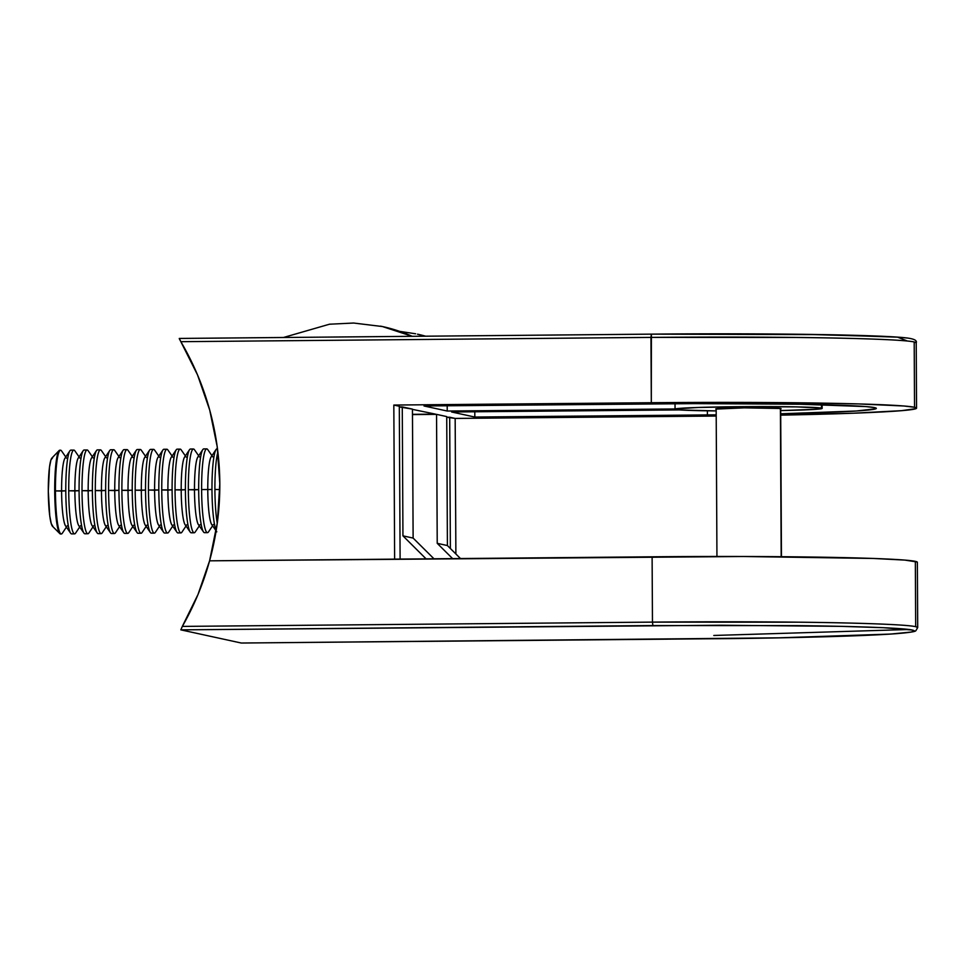 <?xml version="1.0" encoding="UTF-8"?>
<svg xmlns="http://www.w3.org/2000/svg" width="966" height="966" viewBox="0 0 966 966"><rect width="100%" height="100%" fill="white"/><g stroke="black" fill="none" stroke-linecap="round" stroke-linejoin="round"><path stroke-width="1.45" d="M179.29 338.704L180.847 341.686L650.963 337.4L651.374 334.139L179.29 338.45L180.847 341.686A282.338 279.79 102.3 0 1 219.813 483.688L217.181 446.521L209.707 410.043L197.523 374.893L180.847 341.686L650.963 337.4L796.636 337.46C851.288 338.028 904.707 339.682 914.198 341.964L916.215 342.845A234.581 6.895 179.7 0 0 914.198 341.964L914.536 407.278A234.581 6.895 -0.3 0 1 916.553 408.171A234.581 6.895 -0.3 0 1 780.709 415.139L853.22 413.219L901.532 410.671L916.058 408.618L916.42 407.942L914.536 407.278L904.091 406.01L858.303 403.921L805.801 402.882L651.313 402.713A234.581 6.895 -0.3 0 1 914.536 407.278L914.198 341.964A234.581 6.895 179.7 0 0 650.963 337.4L651.313 402.713L393.826 405.056L394.635 559.145L209.586 560.823L217.35 522.606L219.813 483.688A282.338 279.79 102.3 0 1 209.586 560.823L652.11 556.802L652.461 622.116A234.581 6.895 -0.3 0 1 915.683 626.68A234.581 6.895 -0.3 0 1 917.7 627.562L915.683 626.68L915.345 561.355L915.683 626.68C906.193 624.398 852.773 622.756 798.133 622.176L652.461 622.116L182.333 626.403L198.006 594.476L209.586 560.823L743.446 556.501L873.433 558.457L904.888 560.099L917.229 562.019M241.295 643.03L713.367 638.731C793.533 638.019 865.91 636.014 896.617 633.648C917.543 631.909 915.225 630.834 915.816 630.774L917.7 627.562L917.362 562.248A234.581 6.895 179.7 0 0 915.345 561.355A234.581 6.895 179.7 0 0 652.11 556.802L652.461 622.116L182.333 626.403L180.823 629.856L720.757 625.243L841.169 626.354L883.359 627.695L912.387 630.061L914.247 630.713L911.288 632.054L890.543 634.07L778.62 637.838L241.271 643.03L180.823 629.856L652.907 625.557L652.461 622.116L652.907 625.557L796.503 625.63C850.37 626.185 903.029 627.815 912.387 630.061C931.635 634.964 781.639 638.381 713.367 638.731L241.271 643.03L180.823 629.856L182.333 626.403A282.338 279.79 102.3 0 0 209.586 560.823L394.635 559.145L393.826 405.056L399.308 406.251L400.105 559.097L399.308 406.251L393.826 405.056L651.313 402.713L651.386 334.139L179.278 338.438M399.308 406.928L402.267 406.903L402.943 535.852L426.078 558.855L402.943 535.852L402.267 406.903L412.446 409.113L413.122 538.074L402.943 535.852L413.122 538.074L412.446 409.113L399.308 406.928M433.963 558.783L413.122 538.074L433.963 558.783M412.482 414.583L436.547 414.366L437.224 543.327L452.607 558.614L437.224 543.327L436.547 414.366L446.727 416.588L447.403 545.548L437.224 543.327L447.403 545.548L446.727 416.588L436.547 414.366L412.482 414.583M460.48 558.541L447.403 545.548L460.48 558.541M713.789 635.471L908.873 629.494M780.673 408.775A32.675 0.966 -0.3 0 0 781.096 408.618L781.096 408.618A32.675 0.966 -0.3 0 0 780.818 408.497L744.146 407.857L716.035 409.089A32.675 0.966 -0.3 0 0 716.168 409.113L716.035 409.089A32.675 0.966 -0.3 0 1 715.746 408.956A32.675 0.966 -0.3 0 1 746.283 407.845A32.675 0.966 -0.3 0 1 780.818 408.497L779.985 408.872M675.029 403.716L675.053 408.956A73.73 2.174 -0.3 0 1 747.213 406.626A73.73 2.174 -0.3 0 1 821.511 408.123L821.498 404.682L821.511 408.123L796.564 406.891L747.213 406.626L698.466 407.459L675.053 408.956L447.222 411.033L424.002 405.974L694.651 403.619L800.259 404.235L866.007 406.589L874.665 407.64L875.92 408.751L856.311 411.009L780.709 413.798A194.359 5.711 -0.3 0 0 876.343 408.376L876.343 408.352A194.359 5.711 -0.3 0 0 656.566 403.86L424.002 405.974L447.222 411.033L447.198 405.768L447.222 411.033L675.053 408.956L675.029 403.716M446.739 417.252L455.167 418.423L716.204 416.044A234.581 6.895 -0.3 0 1 712.642 416.08L455.167 418.423L455.88 553.965L455.167 418.423L449.685 417.227L450.373 548.495L449.685 417.227L446.739 417.252M412.446 409.367L435.449 414.124L412.482 414.342L435.449 414.124L412.446 409.367M716.204 414.849L474.825 417.046L451.605 411.987L679.436 409.91L716.18 410.912A73.73 2.174 -0.3 0 1 679.436 409.91L451.605 411.987L474.825 417.046L474.801 411.782L474.825 417.046L707.39 414.933L707.366 410.804L707.39 414.933A194.359 5.711 -0.3 0 0 716.204 414.849M780.685 410.574L815.884 409.306L821.511 408.123A73.73 2.174 -0.3 0 1 822.151 408.401A73.73 2.174 -0.3 0 1 780.685 410.574M906.784 338.003L900.553 337.4M892.21 336.82L803.676 334.308L674.002 333.97M907.364 341.022L897.583 337.17L823.104 334.61L651.386 334.139C768.163 333.016 887.839 334.864 908.849 338.245C914.681 339.175 917.132 340.708 916.215 342.845L916.553 408.171M781.18 556.694L780.395 408.425L781.18 556.694M380.592 326.158A156.166 154.753 102.3 0 1 382.439 326.544A156.166 154.753 102.3 0 1 412.24 336.325L382.439 326.544L412.385 336.325M425.668 336.204A156.166 154.753 -77.7 0 0 417.481 334.176L425.668 336.204M415.634 333.789L399.743 331.374M60.532 450.216L59.807 450.216A41.888 5.47 89.5 0 0 54.724 491.537A41.888 5.47 89.5 0 0 60.411 533.981L61.136 533.969A41.888 5.47 -90.5 0 1 55.436 490.909A41.888 5.47 -90.5 0 1 60.532 450.216A41.888 5.47 -90.5 0 1 60.701 450.228A41.888 5.47 89.5 0 0 55.436 490.909L65.785 490.813A41.888 5.47 -90.5 0 1 69.866 450.868A41.888 5.47 -90.5 0 1 71.049 450.132M60.737 533.969A41.888 5.47 -90.5 0 1 60.411 533.981A41.888 5.47 -90.5 0 1 59.856 533.63A41.888 5.47 -90.5 0 1 54.724 492.153A41.888 5.47 -90.5 0 1 59.095 450.591A41.888 5.47 -90.5 0 1 59.977 450.228M59.095 450.591L51.898 458.041A34.438 4.492 89.5 0 0 48.312 492.213A34.438 4.492 89.5 0 0 52.526 526.313L59.856 533.63M69.866 450.868L64.939 458.246A34.438 4.492 89.5 0 0 61.595 491.066A34.438 4.492 -90.5 0 1 66.63 458.222M65.773 456.99L61.57 450.953A41.888 5.47 89.5 0 0 60.701 450.228M73.827 450.096L70.88 450.12A41.888 5.47 89.5 0 0 65.785 490.813A41.888 5.47 89.5 0 0 71.484 533.872L74.418 533.848A41.888 5.47 -90.5 0 1 68.731 490.788A41.888 5.47 -90.5 0 1 73.827 450.096A41.888 5.47 -90.5 0 1 73.984 450.108A41.888 5.47 89.5 0 0 68.731 490.788L79.079 490.692A41.888 5.47 -90.5 0 1 83.148 450.748A41.888 5.47 -90.5 0 1 84.332 450.011M83.148 450.748L78.222 458.125A34.438 4.492 89.5 0 0 74.877 490.945A34.438 4.492 -90.5 0 1 79.912 458.101M79.055 456.87L74.853 450.832A41.888 5.47 89.5 0 0 73.984 450.108M87.109 449.963L84.175 449.999A41.888 5.47 89.5 0 0 79.079 490.692A41.888 5.47 89.5 0 0 84.779 533.751L87.713 533.727A41.888 5.47 -90.5 0 1 82.013 490.668A41.888 5.47 -90.5 0 1 87.109 449.963A41.888 5.47 -90.5 0 1 87.278 449.987A41.888 5.47 89.5 0 0 82.013 490.668L92.374 490.571A41.888 5.47 -90.5 0 1 96.443 450.627A41.888 5.47 -90.5 0 1 97.626 449.89M96.443 450.627L91.516 458.005A34.438 4.492 89.5 0 0 88.172 490.825A34.438 4.492 -90.5 0 1 93.207 457.981M92.35 456.749L88.148 450.711A41.888 5.47 89.5 0 0 87.278 449.987M100.404 449.842L97.469 449.878A41.888 5.47 89.5 0 0 92.374 490.571A41.888 5.47 89.5 0 0 98.061 533.63L101.007 533.606A41.888 5.47 -90.5 0 1 95.308 490.547A41.888 5.47 -90.5 0 1 100.404 449.842A41.888 5.47 -90.5 0 1 100.561 449.866A41.888 5.47 89.5 0 0 95.308 490.547L105.656 490.45A41.888 5.47 -90.5 0 1 109.738 450.506A41.888 5.47 -90.5 0 1 110.921 449.77M109.738 450.506L104.811 457.884A34.438 4.492 89.5 0 0 101.454 490.704A34.438 4.492 -90.5 0 1 106.489 457.86M105.644 456.628L101.43 450.591A41.888 5.47 89.5 0 0 100.561 449.866M113.686 449.721L110.752 449.758A41.888 5.47 89.5 0 0 105.656 490.45A41.888 5.47 89.5 0 0 111.356 533.51L114.29 533.486A41.888 5.47 -90.5 0 1 108.59 490.426A41.888 5.47 -90.5 0 1 113.686 449.721A41.888 5.47 -90.5 0 1 113.855 449.745A41.888 5.47 89.5 0 0 108.59 490.426L118.951 490.33A41.888 5.47 -90.5 0 1 123.02 450.385A41.888 5.47 -90.5 0 1 124.203 449.649M123.02 450.385L118.093 457.751A34.438 4.492 89.5 0 0 114.749 490.583A34.438 4.492 -90.5 0 1 119.784 457.739M118.927 456.507L114.725 450.47A41.888 5.47 89.5 0 0 113.855 449.745M126.981 449.601L124.046 449.637A41.888 5.47 89.5 0 0 118.951 490.33A41.888 5.47 89.5 0 0 124.638 533.389L127.584 533.365A41.888 5.47 -90.5 0 1 121.885 490.305A41.888 5.47 -90.5 0 1 126.981 449.601A41.888 5.47 -90.5 0 1 127.138 449.625A41.888 5.47 89.5 0 0 121.885 490.305L132.233 490.209A41.888 5.47 -90.5 0 1 136.315 450.265A41.888 5.47 -90.5 0 1 137.498 449.528M136.315 450.265L131.388 457.63A34.438 4.492 89.5 0 0 128.031 490.462A34.438 4.492 -90.5 0 1 133.079 457.618M132.221 456.387L128.019 450.337A41.888 5.47 89.5 0 0 127.138 449.625M140.263 449.48L137.329 449.516A41.888 5.47 89.5 0 0 132.233 490.209A41.888 5.47 89.5 0 0 137.933 533.268L140.867 533.244A41.888 5.47 -90.5 0 1 135.18 490.185A41.888 5.47 -90.5 0 1 140.263 449.48A41.888 5.47 -90.5 0 1 140.432 449.504A41.888 5.47 89.5 0 0 135.18 490.185L145.528 490.088A41.888 5.47 -90.5 0 1 149.597 450.144A41.888 5.47 -90.5 0 1 150.781 449.407M149.597 450.144L144.671 457.51A34.438 4.492 89.5 0 0 141.326 490.342A34.438 4.492 -90.5 0 1 146.361 457.498M145.504 456.266L141.302 450.216A41.888 5.47 89.5 0 0 140.432 449.504M153.558 449.359L150.624 449.395A41.888 5.47 89.5 0 0 145.528 490.088A41.888 5.47 89.5 0 0 151.227 533.147L154.162 533.123A41.888 5.47 -90.5 0 1 148.462 490.052A41.888 5.47 -90.5 0 1 153.558 449.359A41.888 5.47 -90.5 0 1 153.715 449.383A41.888 5.47 89.5 0 0 148.462 490.052L158.81 489.967A41.888 5.47 -90.5 0 1 162.892 450.023A41.888 5.47 -90.5 0 1 164.075 449.287M162.892 450.023L157.965 457.389A34.438 4.492 89.5 0 0 154.608 490.221A34.438 4.492 -90.5 0 1 159.656 457.377M158.798 456.145L154.596 450.096A41.888 5.47 89.5 0 0 153.715 449.383M166.852 449.238L163.906 449.275A41.888 5.47 89.5 0 0 158.81 489.967A41.888 5.47 89.5 0 0 164.51 533.027L167.444 533.003A41.888 5.47 -90.5 0 1 161.757 489.931A41.888 5.47 -90.5 0 1 166.852 449.238A41.888 5.47 -90.5 0 1 167.009 449.262A41.888 5.47 89.5 0 0 161.757 489.931L172.105 489.847A41.888 5.47 -90.5 0 1 176.174 449.902A41.888 5.47 -90.5 0 1 177.358 449.166M176.174 449.902L171.248 457.268A34.438 4.492 89.5 0 0 167.903 490.1A34.438 4.492 -90.5 0 1 172.938 457.256M172.081 456.024L167.879 449.975A41.888 5.47 89.5 0 0 167.009 449.262M180.135 449.118L177.201 449.154A41.888 5.47 89.5 0 0 172.105 489.847A41.888 5.47 89.5 0 0 177.804 532.906L180.739 532.882A41.888 5.47 -90.5 0 1 175.039 489.81A41.888 5.47 -90.5 0 1 180.135 449.118A41.888 5.47 -90.5 0 1 180.304 449.142A41.888 5.47 89.5 0 0 175.039 489.81L185.4 489.726A41.888 5.47 -90.5 0 1 189.469 449.782A41.888 5.47 -90.5 0 1 190.652 449.045M189.469 449.782L184.542 457.147A34.438 4.492 89.5 0 0 181.197 489.979A34.438 4.492 -90.5 0 1 186.233 457.135M185.375 455.904L181.173 449.854A41.888 5.47 89.5 0 0 180.304 449.142M193.429 448.997L190.483 449.021A41.888 5.47 89.5 0 0 185.4 489.726A41.888 5.47 89.5 0 0 191.087 532.785L194.021 532.761A41.888 5.47 -90.5 0 1 188.334 489.69A41.888 5.47 -90.5 0 1 193.429 448.997A41.888 5.47 -90.5 0 1 193.586 449.021A41.888 5.47 89.5 0 0 188.334 489.69L198.682 489.605A41.888 5.47 -90.5 0 1 202.751 449.661A41.888 5.47 -90.5 0 1 203.935 448.924M202.751 449.661L197.825 457.027A34.438 4.492 89.5 0 0 194.48 489.859A34.438 4.492 -90.5 0 1 199.515 457.015M198.658 455.783L194.456 449.733A41.888 5.47 89.5 0 0 193.586 449.021M206.712 448.876L203.778 448.9A41.888 5.47 89.5 0 0 198.682 489.605A41.888 5.47 89.5 0 0 204.381 532.664L207.316 532.64A41.888 5.47 -90.5 0 1 201.616 489.569A41.888 5.47 -90.5 0 1 206.712 448.876A41.888 5.47 -90.5 0 1 206.881 448.9A41.888 5.47 89.5 0 0 201.616 489.569L211.977 489.484A41.888 5.47 -90.5 0 1 216.046 449.54A41.888 5.47 -90.5 0 1 217.229 448.804M216.046 449.54L211.119 456.906A34.438 4.492 89.5 0 0 207.775 489.738A34.438 4.492 -90.5 0 1 212.81 456.894M211.952 455.662L207.75 449.613A41.888 5.47 89.5 0 0 206.881 448.9M214.911 489.448A41.888 5.47 -90.5 0 1 217.893 452.136A41.888 5.47 89.5 0 0 214.911 489.448L219.777 489.581L214.911 489.448A41.888 5.47 89.5 0 0 217.253 523.294A41.888 5.47 -90.5 0 1 214.911 489.448M217.471 448.779L217.072 448.779A41.888 5.47 89.5 0 0 211.977 489.484A41.888 5.47 89.5 0 0 216.167 530.624A41.888 5.47 -90.5 0 1 211.977 489.484L201.616 489.569A41.888 5.47 89.5 0 0 207.316 532.64A41.888 5.47 89.5 0 0 208.499 531.892L212.592 525.782M213.426 524.526A34.438 4.492 -90.5 0 1 207.775 489.738A34.438 4.492 89.5 0 0 211.735 524.55L216.795 531.819M207.473 532.652A41.888 5.47 -90.5 0 1 207.316 532.64L204.381 532.664A41.888 5.47 89.5 0 0 204.538 532.677L207.473 532.652M200.131 524.647A34.438 4.492 -90.5 0 1 194.48 489.859L188.334 489.69A41.888 5.47 89.5 0 0 194.021 532.761A41.888 5.47 89.5 0 0 195.204 532.012L199.298 525.902M204.707 532.664A41.888 5.47 -90.5 0 1 204.381 532.664A41.888 5.47 -90.5 0 1 203.512 531.94A41.888 5.47 -90.5 0 1 198.682 489.605L194.48 489.859A34.438 4.492 89.5 0 0 198.441 524.671L203.512 531.94M194.19 532.773A41.888 5.47 -90.5 0 1 194.021 532.761L191.087 532.785A41.888 5.47 89.5 0 0 191.256 532.797L194.19 532.773M186.849 524.767A34.438 4.492 -90.5 0 1 181.197 489.979L175.039 489.81A41.888 5.47 89.5 0 0 180.739 532.882A41.888 5.47 89.5 0 0 181.922 532.145L186.015 526.023M191.413 532.785A41.888 5.47 -90.5 0 1 191.087 532.785A41.888 5.47 -90.5 0 1 190.217 532.061A41.888 5.47 -90.5 0 1 185.4 489.726L181.197 489.979A34.438 4.492 89.5 0 0 185.158 524.792L190.217 532.061M180.896 532.894A41.888 5.47 -90.5 0 1 180.739 532.882L177.804 532.906A41.888 5.47 89.5 0 0 177.961 532.918L180.896 532.894M173.554 524.888A34.438 4.492 -90.5 0 1 167.903 490.1L161.757 489.931A41.888 5.47 89.5 0 0 167.444 533.003A41.888 5.47 89.5 0 0 168.627 532.266L172.721 526.144M178.13 532.906A41.888 5.47 -90.5 0 1 177.804 532.906A41.888 5.47 -90.5 0 1 176.923 532.181A41.888 5.47 -90.5 0 1 172.105 489.847L167.903 490.1A34.438 4.492 89.5 0 0 171.863 524.912L176.923 532.181M167.613 533.015A41.888 5.47 -90.5 0 1 167.444 533.003L164.51 533.027A41.888 5.47 89.5 0 0 164.679 533.039L167.613 533.015M160.271 525.009A34.438 4.492 -90.5 0 1 154.608 490.221L148.462 490.052A41.888 5.47 89.5 0 0 154.162 533.123A41.888 5.47 89.5 0 0 155.345 532.387L159.438 526.265M164.836 533.027A41.888 5.47 -90.5 0 1 164.51 533.027A41.888 5.47 -90.5 0 1 163.64 532.302A41.888 5.47 -90.5 0 1 158.81 489.967L154.608 490.221A34.438 4.492 89.5 0 0 158.581 525.033L163.64 532.302M154.319 533.135A41.888 5.47 -90.5 0 1 154.162 533.123L151.227 533.147A41.888 5.47 89.5 0 0 151.384 533.16L154.319 533.135M146.977 525.13A34.438 4.492 -90.5 0 1 141.326 490.342L135.18 490.185A41.888 5.47 89.5 0 0 140.867 533.244A41.888 5.47 89.5 0 0 142.05 532.508L146.144 526.385M151.541 533.147A41.888 5.47 -90.5 0 1 151.227 533.147A41.888 5.47 -90.5 0 1 150.346 532.423A41.888 5.47 -90.5 0 1 145.528 490.088L141.326 490.342A34.438 4.492 89.5 0 0 145.286 525.154L150.346 532.423M141.036 533.256A41.888 5.47 -90.5 0 1 140.867 533.244L137.933 533.268A41.888 5.47 89.5 0 0 138.09 533.28L141.036 533.256M133.694 525.25A34.438 4.492 -90.5 0 1 128.031 490.462L121.885 490.305A41.888 5.47 89.5 0 0 127.584 533.365A41.888 5.47 89.5 0 0 128.768 532.628L132.861 526.506M138.259 533.268A41.888 5.47 -90.5 0 1 137.933 533.268A41.888 5.47 -90.5 0 1 137.063 532.544A41.888 5.47 -90.5 0 1 132.233 490.209L128.031 490.462A34.438 4.492 89.5 0 0 132.004 525.275L137.063 532.544M127.741 533.377A41.888 5.47 -90.5 0 1 127.584 533.365L124.638 533.389A41.888 5.47 89.5 0 0 124.807 533.401L127.741 533.377M120.4 525.371A34.438 4.492 -90.5 0 1 114.749 490.583L108.59 490.426A41.888 5.47 89.5 0 0 114.29 533.486A41.888 5.47 89.5 0 0 115.473 532.749L119.567 526.627M124.964 533.389A41.888 5.47 -90.5 0 1 124.638 533.389A41.888 5.47 -90.5 0 1 123.769 532.664A41.888 5.47 -90.5 0 1 118.951 490.33L114.749 490.583A34.438 4.492 89.5 0 0 118.709 525.395L123.769 532.664M114.459 533.498A41.888 5.47 -90.5 0 1 114.29 533.486L111.356 533.51A41.888 5.47 89.5 0 0 111.513 533.522L114.459 533.498M107.117 525.492A34.438 4.492 -90.5 0 1 101.454 490.704L95.308 490.547A41.888 5.47 89.5 0 0 101.007 533.606A41.888 5.47 89.5 0 0 102.191 532.87L106.272 526.748M111.682 533.51A41.888 5.47 -90.5 0 1 111.356 533.51A41.888 5.47 -90.5 0 1 110.486 532.785A41.888 5.47 -90.5 0 1 105.656 490.45L101.454 490.704A34.438 4.492 89.5 0 0 105.427 525.516L110.486 532.785M101.164 533.618A41.888 5.47 -90.5 0 1 101.007 533.606L98.061 533.63A41.888 5.47 89.5 0 0 98.23 533.655L101.164 533.618M93.823 525.613A34.438 4.492 -90.5 0 1 88.172 490.825L82.013 490.668A41.888 5.47 89.5 0 0 87.713 533.727A41.888 5.47 89.5 0 0 88.896 532.99L92.99 526.868M98.387 533.63A41.888 5.47 -90.5 0 1 98.061 533.63A41.888 5.47 -90.5 0 1 97.192 532.906A41.888 5.47 -90.5 0 1 92.374 490.571L88.172 490.825A34.438 4.492 89.5 0 0 92.132 525.637L97.192 532.906M87.87 533.739A41.888 5.47 -90.5 0 1 87.713 533.727L84.779 533.751A41.888 5.47 89.5 0 0 84.936 533.775L87.87 533.739M80.528 525.733A34.438 4.492 -90.5 0 1 74.877 490.945L68.731 490.788A41.888 5.47 89.5 0 0 74.418 533.848A41.888 5.47 89.5 0 0 75.602 533.111L79.695 526.989M85.105 533.751A41.888 5.47 -90.5 0 1 84.779 533.751A41.888 5.47 -90.5 0 1 83.897 533.027A41.888 5.47 -90.5 0 1 79.079 490.692L74.877 490.945A34.438 4.492 89.5 0 0 78.838 525.758L83.897 533.027M74.587 533.86A41.888 5.47 -90.5 0 1 74.418 533.848L71.484 533.872A41.888 5.47 89.5 0 0 71.653 533.896L74.587 533.86M67.246 525.866A34.438 4.492 -90.5 0 1 61.595 491.066L55.436 490.909A41.888 5.47 89.5 0 0 61.136 533.969A41.888 5.47 89.5 0 0 62.319 533.232L66.412 527.11M71.81 533.872A41.888 5.47 -90.5 0 1 71.484 533.872A41.888 5.47 -90.5 0 1 70.615 533.147A41.888 5.47 -90.5 0 1 65.785 490.813L61.595 491.066A34.438 4.492 89.5 0 0 65.555 525.878L70.615 533.147M52.985 526.591L51.246 523.596L49.749 515.82L48.3 491.187L49.495 467.146L50.908 459.997L52.623 457.751M61.293 533.981A41.888 5.47 -90.5 0 1 61.136 533.969L60.411 533.981A41.888 5.47 89.5 0 0 60.58 533.993L61.293 533.981M822.126 404.706L822.151 408.401M716.168 408.811L716.941 556.476M780.673 408.473L781.458 556.706M283.436 337.496L329.491 324.214L353.592 323.03L382.439 326.544M425.68 336.192L417.481 334.176"/></g></svg>
